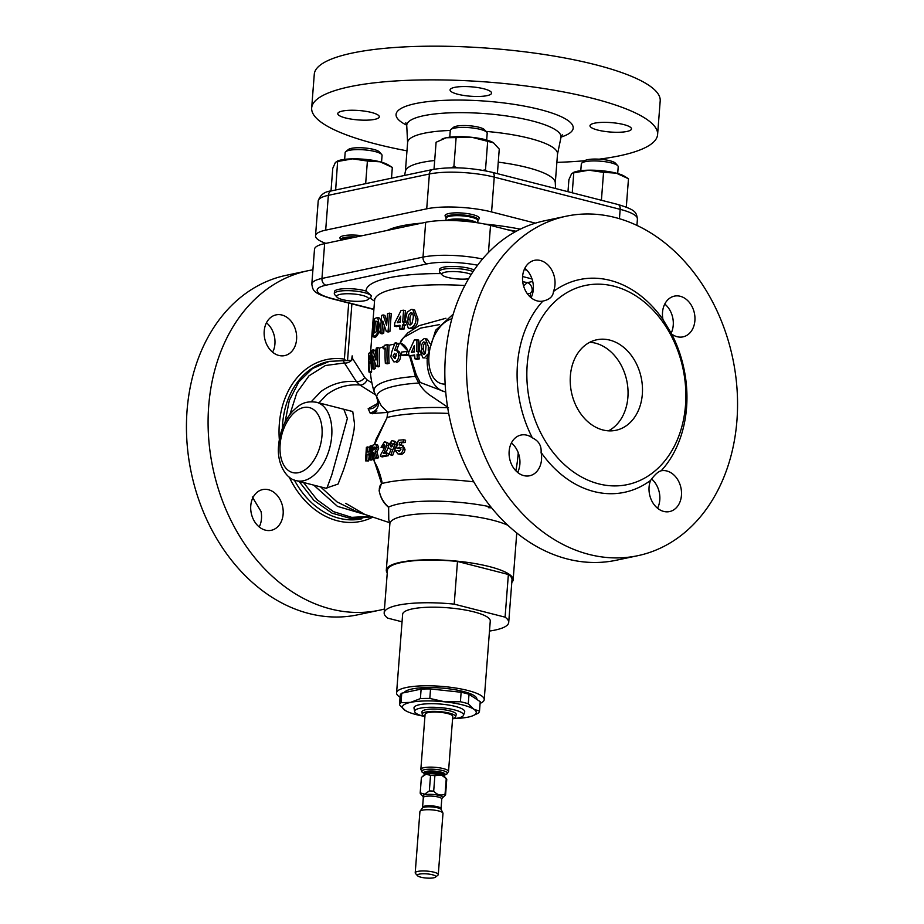 <?xml version="1.0" encoding="UTF-8"?>
<svg xmlns="http://www.w3.org/2000/svg" width="924" height="924" viewBox="0 0 924 924"><rect width="100%" height="100%" fill="white"/><g stroke="black" fill="none" stroke-linecap="round" stroke-linejoin="round"><path stroke-width="1.39" d="M370.374 372.395A95.992 95.992 0 0 0 374.232 392.088L381.335 405.913L387.837 412.358L387.087 417.475A89.917 20.386 4.4 0 1 390.598 416.655A89.917 20.386 4.4 0 1 448.718 413.432M448.533 407.738L431.011 395.934C426.149 392.816 422.049 388.519 418.734 383.033A9.252 1.016 152.5 0 1 420.177 382.444L443.104 391.129M642.33 394.236A46.258 35.632 78.1 0 0 596.8 339.778A46.258 35.632 78.1 0 0 570.374 375.825A46.258 35.632 78.1 0 0 615.904 430.295A46.258 35.632 78.1 0 0 642.33 394.236M608.477 430.838A46.258 35.632 78.1 0 0 627.893 397.285A46.258 35.632 78.1 0 0 589.789 342.273M553.464 291.487C553.106 296.419 549.572 299.63 542.85 301.108A20.813 16.031 -101.9 0 1 522.591 276.553A20.813 16.031 -101.9 0 1 534.488 260.325A20.813 16.031 -101.9 0 1 554.977 284.835A20.813 16.031 -101.9 0 1 553.464 291.487A108.709 83.726 78.1 0 1 662.958 319.508A20.813 16.031 -101.9 0 1 662.52 312.358A20.813 16.031 -101.9 0 1 674.404 296.13A20.813 16.031 -101.9 0 1 694.894 320.64A20.813 16.031 -101.9 0 1 683.009 336.867A20.813 16.031 -101.9 0 1 671.713 334.084L662.958 319.508M543.173 301.039L542.85 301.108A108.709 83.726 78.1 0 0 517.475 364.31A108.709 83.726 78.1 0 0 532.328 437.814C538.692 440.863 541.614 445.714 541.083 452.39A108.709 83.726 78.1 0 0 650.577 480.411C654.723 474.682 658.269 471.471 661.191 470.79A108.709 83.726 78.1 0 0 686.567 407.588A108.709 83.726 78.1 0 0 671.713 334.084M524.844 268.237A20.813 16.031 -101.9 0 1 533.321 289.408A20.813 16.031 -101.9 0 1 531.069 297.724M511.399 442.942A20.813 16.031 -101.9 0 1 519.877 464.114A20.813 16.031 -101.9 0 1 517.625 472.43M541.083 452.39A20.813 16.031 -101.9 0 1 541.533 459.54A20.813 16.031 -101.9 0 1 529.637 475.768A20.813 16.031 -101.9 0 1 509.147 451.258A20.813 16.031 -101.9 0 1 521.044 435.031A20.813 16.031 -101.9 0 1 532.328 437.814M651.616 478.99A20.813 16.031 -101.9 0 1 659.794 499.919A20.813 16.031 -101.9 0 1 657.541 508.223M661.053 470.813L661.191 470.79A20.813 16.031 -101.9 0 1 681.45 495.345A20.813 16.031 -101.9 0 1 669.565 511.573A20.813 16.031 -101.9 0 1 649.075 487.063A20.813 16.031 -101.9 0 1 650.577 480.411M664.772 304.042A20.813 16.031 -101.9 0 1 673.238 325.213A20.813 16.031 -101.9 0 1 671.136 333.218M272.384 352.021L273.423 350.6A20.813 16.031 78.1 0 0 274.925 343.947A20.813 16.031 78.1 0 0 266.459 322.788M264.206 331.092A20.813 16.031 78.1 0 0 284.696 355.601A20.813 16.031 78.1 0 0 296.581 339.385A20.813 16.031 78.1 0 0 276.091 314.876A20.813 16.031 78.1 0 0 264.206 331.092M250.762 505.798A20.813 16.031 78.1 0 0 271.252 530.307A20.813 16.031 78.1 0 0 283.137 514.091A20.813 16.031 78.1 0 0 262.647 489.581A20.813 16.031 78.1 0 0 250.762 505.798M259.228 526.969A20.813 16.031 78.1 0 0 261.48 518.653A20.813 16.031 78.1 0 0 261.042 511.503L252.287 496.927M487.006 95.657A20.813 4.724 -175.6 0 0 491.58 93.116A20.813 4.724 -175.6 0 0 477.87 87.584A20.813 4.724 -175.6 0 0 454.631 87.376A20.813 4.724 -175.6 0 0 450.069 89.917A20.813 4.724 -175.6 0 0 463.767 95.449A20.813 4.724 -175.6 0 0 487.006 95.657M626.934 131.462A20.813 4.724 -175.6 0 0 631.496 128.91A20.813 4.724 -175.6 0 0 617.798 123.377A20.813 4.724 -175.6 0 0 594.548 123.181A20.813 4.724 -175.6 0 0 589.986 125.722A20.813 4.724 -175.6 0 0 603.684 131.254A20.813 4.724 -175.6 0 0 626.934 131.462M374.728 119.358A20.813 4.724 -175.6 0 0 379.29 116.817A20.813 4.724 -175.6 0 0 365.592 111.284A20.813 4.724 -175.6 0 0 342.354 111.076A20.813 4.724 -175.6 0 0 337.78 113.617A20.813 4.724 -175.6 0 0 351.478 119.15A20.813 4.724 -175.6 0 0 374.728 119.358M420.847 769.369A13.883 3.142 -175.6 0 1 423.897 767.671A13.883 3.142 -175.6 0 1 439.397 767.809A13.883 3.142 -175.6 0 1 448.521 771.505L452.76 716.423A13.883 3.142 -175.6 0 0 443.636 712.739A13.883 3.142 -175.6 0 0 428.135 712.6A13.883 3.142 -175.6 0 0 425.086 714.298L420.847 769.369L422.268 772.245L425.063 774L424.22 773.423L424.104 774.993M420.224 792.873A12.717 2.888 -175.6 0 0 420.189 793A12.717 2.888 -175.6 0 0 420.489 793.693L423.007 796.465A9.933 2.252 4.4 0 1 424.948 794.709A9.933 2.252 4.4 0 1 437.098 794.998A9.933 2.252 4.4 0 1 442.261 797.955L445.541 795.079A12.717 2.888 -175.6 0 0 445.564 794.952A12.717 2.888 -175.6 0 0 445.068 794.062L446.257 778.562L441.441 775.074L434.881 775.652L433.691 791.152A12.717 2.888 -175.6 0 0 429.348 790.944L430.538 775.444L426.149 774.162L421.413 777.373L420.224 792.873L424.613 794.155L429.348 790.944M438.276 874.601L442.989 813.351A11.562 2.622 -175.6 0 0 442.908 812.993A11.562 2.622 -175.6 0 0 434.638 810.175A11.562 2.622 -175.6 0 0 422.464 810.163A11.562 2.622 -175.6 0 0 420.062 811.237A11.562 2.622 -175.6 0 0 419.923 811.584L415.211 872.822A11.562 2.622 4.4 0 1 417.752 871.413A11.562 2.622 4.4 0 1 430.665 871.528A11.562 2.622 4.4 0 1 438.276 874.601A11.562 2.622 4.4 0 1 437.907 875.178L435.504 877.13A9.252 2.102 -175.6 0 0 430.7 874.381A9.252 2.102 -175.6 0 0 419.369 874.116A9.252 2.102 -175.6 0 0 417.567 875.756A9.252 2.102 -175.6 0 0 424.474 877.858A9.252 2.102 -175.6 0 0 433.76 877.8A9.252 2.102 -175.6 0 0 435.504 877.13M417.567 875.756L415.477 873.457A11.562 2.622 4.4 0 1 415.211 872.822M424.924 716.423A16.771 3.8 4.4 0 1 422.21 714.229A16.771 3.8 4.4 0 1 425.883 712.023A16.771 3.8 4.4 0 1 444.929 712.242A16.771 3.8 4.4 0 1 455.624 716.805A16.771 3.8 4.4 0 1 452.598 718.549M455.624 716.805L456.202 714.587A17.175 3.892 -175.6 0 0 445.252 709.921A17.175 3.892 -175.6 0 0 425.745 709.701A17.175 3.892 -175.6 0 0 421.979 711.954L422.21 714.229M424.913 716.62A24.509 5.556 4.4 0 1 414.68 711.584A24.509 5.556 4.4 0 1 420.039 708.234A24.509 5.556 4.4 0 1 448.117 708.592A24.509 5.556 4.4 0 1 463.467 715.338A24.509 5.556 4.4 0 1 458.165 717.994A24.509 5.556 4.4 0 1 452.587 718.745M414.68 711.584L414.01 708.154A25.445 5.763 4.4 0 1 419.577 704.689A25.445 5.763 4.4 0 1 448.729 705.058A25.445 5.763 4.4 0 1 464.645 712.058L463.467 715.338M404.192 692.677A36.544 8.281 4.4 0 1 411.977 688.992A36.544 8.281 4.4 0 1 452.783 689.362A36.544 8.281 4.4 0 1 476.83 699.075L476.807 699.422M480.099 703.395A43.948 9.956 -175.6 0 0 484.211 699.641L490.263 621.032A43.948 9.956 -175.6 0 0 461.342 609.355A43.948 9.956 -175.6 0 0 412.266 608.916A43.948 9.956 -175.6 0 0 402.633 614.287L396.581 692.896A43.948 9.956 -175.6 0 0 400.08 697.239M484.211 699.641A43.948 9.956 -175.6 0 0 455.289 687.964A43.948 9.956 -175.6 0 0 406.214 687.525A43.948 9.956 -175.6 0 0 396.581 692.896M384.176 612.866A62.451 14.16 -175.6 0 1 397.874 605.232A62.451 14.16 -175.6 0 1 454.204 604.134L457.484 561.457A62.451 14.16 -175.6 0 0 401.155 562.554A62.451 14.16 -175.6 0 0 387.468 570.189L384.176 612.866A62.451 14.16 -175.6 0 0 387.803 618.156L402.056 621.806M473.076 271.587A18.503 4.193 -175.6 0 0 443.497 269.184A18.503 4.193 -175.6 0 0 439.443 271.448A18.503 4.193 -175.6 0 0 439.87 272.464L442.157 274.994A15.951 3.615 -175.6 0 0 452.991 278.459A15.951 3.615 -175.6 0 0 468.572 278.782M474.162 269.981A18.503 4.193 -175.6 0 0 443.659 267.163A18.503 4.193 -175.6 0 0 439.593 269.427L439.443 271.448M471.228 274.428A15.951 3.615 -175.6 0 0 445.287 272.164A15.951 3.615 -175.6 0 0 442.157 274.994M367.971 299.561L370.628 297.413A18.503 4.193 -175.6 0 0 371.205 296.477L371.275 295.576L366.043 291.048A18.503 4.193 -175.6 0 0 364.46 290.61A18.503 4.193 -175.6 0 0 345.079 288.669A18.503 4.193 -175.6 0 0 334.465 291.626L334.303 293.647A18.503 4.193 -175.6 0 0 334.742 294.652L337.029 297.182A15.951 3.615 -175.6 0 0 342.608 299.642A15.951 3.615 -175.6 0 0 367.971 299.561A15.951 3.615 -175.6 0 0 362.52 295.437A15.951 3.615 -175.6 0 0 344.167 293.844A15.951 3.615 -175.6 0 0 337.029 297.182M371.205 296.477A18.503 4.193 -175.6 0 0 364.299 292.619A18.503 4.193 -175.6 0 0 344.918 290.679A18.503 4.193 -175.6 0 0 334.303 293.647M599.087 159.182A173.469 39.316 -175.6 0 0 619.565 155.786A173.469 39.316 -175.6 0 0 657.599 134.581L660.198 100.889A173.469 39.316 -175.6 0 0 546.038 54.782A173.469 39.316 -175.6 0 0 352.31 53.049A173.469 39.316 -175.6 0 0 314.276 74.266L311.677 107.958A173.469 39.316 -175.6 0 0 406.976 150.831M657.599 134.581A173.469 39.316 -175.6 0 0 543.439 88.473A173.469 39.316 -175.6 0 0 349.722 86.74A173.469 39.316 -175.6 0 0 311.677 107.958M556.872 162.37A173.469 39.316 -175.6 0 0 584.684 160.73M450.288 130.446A75.167 17.036 -175.6 0 0 424.104 133.264A75.167 17.036 -175.6 0 0 407.623 142.458L405.393 171.402M434.684 160.533A75.167 17.036 -175.6 0 0 421.852 162.462A75.167 17.036 -175.6 0 0 405.44 171.159L404.55 175.445M445.195 216.158A17.163 3.892 4.4 0 1 448.845 213.525A17.163 3.892 4.4 0 1 469.08 213.871A17.163 3.892 4.4 0 1 479.117 218.769L478.043 220.293A16.205 3.673 -175.6 0 0 468.572 215.673A16.205 3.673 -175.6 0 0 449.468 215.338A16.205 3.673 -175.6 0 0 446.026 217.821L445.195 216.158M486.671 140.021L487.191 133.241A18.503 4.193 -175.6 0 0 486.763 132.224L484.465 129.695A15.951 3.615 -175.6 0 0 472.557 126.08A15.951 3.615 -175.6 0 0 456.525 126.172A15.951 3.615 -175.6 0 0 453.522 127.316L450.877 129.464A18.503 4.193 -175.6 0 0 450.288 130.4L449.769 137.179M486.763 132.224A18.503 4.193 -175.6 0 0 472.938 128.032A18.503 4.193 -175.6 0 0 454.354 128.136A18.503 4.193 -175.6 0 0 450.877 129.464M381.531 162.208L382.062 155.428A18.503 4.193 -175.6 0 0 381.624 154.423L379.337 151.894A15.951 3.615 -175.6 0 0 373.758 149.434A15.951 3.615 -175.6 0 0 348.394 149.503L345.738 151.663A18.503 4.193 -175.6 0 0 345.16 152.599L344.64 159.367M381.624 154.423A18.503 4.193 -175.6 0 0 375.156 151.571A18.503 4.193 -175.6 0 0 345.738 151.663M617.694 173.539L618.214 166.759A18.503 4.193 -175.6 0 0 617.775 165.754L615.488 163.225A15.951 3.615 -175.6 0 0 609.909 160.764A15.951 3.615 -175.6 0 0 584.546 160.845L581.889 162.994A18.503 4.193 -175.6 0 0 581.312 163.929L580.792 170.697M617.775 165.754A18.503 4.193 -175.6 0 0 611.307 162.901A18.503 4.193 -175.6 0 0 581.889 162.994M527.2 364.784A101.767 78.378 78.1 0 0 598.752 483.864A101.767 78.378 78.1 0 0 685.504 405.289A101.767 78.378 78.1 0 0 613.952 286.209A101.767 78.378 78.1 0 0 527.2 364.784M341.822 438.727L347.355 418.468L343.809 409.251L316.482 402.263A40.471 24.128 104.4 0 1 331.716 436.14A40.471 24.128 104.4 0 1 296.419 480.688L326.784 488.461L331.785 474.959L341.822 438.727M387.248 572.915A63.606 14.414 4.4 0 1 386.313 570.096A63.606 14.414 4.4 0 1 400.254 562.323A63.606 14.414 4.4 0 1 471.286 562.959A63.606 14.414 4.4 0 1 513.143 579.856A63.606 14.414 4.4 0 1 511.781 582.501M374.232 392.088A89.663 20.328 4.4 0 1 393.682 379.29A89.663 20.328 4.4 0 1 415.419 376.438L409.575 355.994M373.723 459.17L381.577 483.587A89.663 20.328 4.4 0 1 385.735 482.617A89.663 20.328 4.4 0 1 473.816 481.854M388.773 519.369L388.634 507.357C383.61 503.257 380.434 497.666 379.129 490.586L381.485 483.437A9.252 6.687 -143.9 0 1 381.577 483.587C375.618 489.512 382.582 502.333 388.6 507.08A71.206 16.135 4.4 0 1 398.729 503.938A71.206 16.135 4.4 0 1 489.293 506.618L490.159 505.982M384.28 325.664L383.691 333.31A95.992 21.76 -175.6 0 0 382.086 333.864L380.261 333.402L381.635 315.431A98.302 22.28 4.4 0 1 383.09 314.922L386.636 325.444L387.549 313.617A98.302 22.28 4.4 0 1 389.478 313.144L388.092 331.115A98.302 22.28 -175.6 0 0 386.348 331.543L382.779 321.055L381.866 332.836A98.302 22.28 -175.6 0 0 380.261 333.402M383.09 314.922L384.915 315.396L386.937 321.61M389.478 313.144L391.268 313.606L389.893 331.577A95.992 21.76 -175.6 0 0 388.149 332.005L386.348 331.543M380.492 330.261L376.472 336.44A95.992 21.76 -175.6 0 0 375.109 337.329L373.157 336.833L374.543 318.872A98.302 22.28 4.4 0 1 375.929 318.006L377.673 317.579L379.406 325.248L380.85 325.618M377.673 317.579L379.556 318.064L381.185 321.367M373.088 349.746L373.123 349.907A94.306 47.655 40.1 0 0 375.941 360.083A94.953 73.123 -101.9 0 1 376.253 348.302L376.264 348.117A98.302 22.28 4.4 0 1 377.697 347.505L377.673 347.701A95.784 73.77 78.1 0 0 377.685 365.835A96.581 21.887 -175.6 0 0 376.391 366.378A93.255 47.124 -139.9 0 1 372.892 355.902A92.412 71.171 78.1 0 0 373.25 368.018A96.581 21.887 -175.6 0 0 372.187 368.711A91.141 70.189 -101.9 0 1 372.106 350.566L372.118 350.369A98.302 22.28 4.4 0 1 373.088 349.746L375.04 350.404A91.892 46.443 40.1 0 0 375.941 354.446M377.697 347.505L379.521 348.175A93.405 71.933 78.1 0 0 379.568 366.308A94.225 21.356 -175.6 0 0 378.297 366.863L376.391 366.378M387.329 344.583L389.119 345.229A95.923 73.874 78.1 0 0 389.119 363.363A94.225 21.356 -175.6 0 0 387.191 363.837L385.354 363.363A98.06 75.514 -101.9 0 1 385.204 348.059A98.256 22.268 -175.6 0 0 383.102 348.625A98.013 75.514 -49.5 0 1 384.292 345.53L384.384 345.322A98.302 22.28 4.4 0 1 387.329 344.583L387.318 344.767A98.233 75.653 78.1 0 0 387.283 362.889A96.581 21.887 -175.6 0 0 385.354 363.363M312.913 269.82A173.469 133.599 78.1 0 0 307.808 270.767A173.469 133.599 78.1 0 0 208.708 405.971A173.469 133.599 78.1 0 0 379.464 610.221A173.469 133.599 78.1 0 0 384.476 609.031M379.464 610.221L357.807 614.795A173.469 133.599 -101.9 0 1 187.064 410.545A173.469 133.599 -101.9 0 1 286.151 275.329L307.808 270.767M566.193 216.216L544.536 220.79A173.469 133.599 78.1 0 0 445.449 355.994A173.469 133.599 78.1 0 0 616.192 560.256L637.849 555.682A173.469 133.599 -101.9 0 1 467.105 351.432A173.469 133.599 -101.9 0 1 566.193 216.216A173.469 133.599 -101.9 0 1 736.936 420.478A173.469 133.599 -101.9 0 1 637.849 555.682M489.489 631.057A62.451 14.16 -175.6 0 0 508.708 622.453L512 579.775A62.451 14.16 -175.6 0 0 508.373 574.485L457.484 561.457M523.585 285.955L527.281 282.628A6.942 5.348 -101.9 0 1 532.155 290.748L530.526 293.301L530.237 297.008M477.593 265.211A40.471 9.171 -175.6 0 0 427.073 263.883L326.022 285.204A5.787 4.458 -101.9 0 1 321.956 278.447A46.258 10.487 4.4 0 0 311.815 284.095L314.495 249.284A46.258 10.487 4.4 0 1 324.636 243.624L425.675 222.303A46.258 10.487 4.4 0 1 490.529 225.41L515.315 231.751M351.605 360.291L352.159 355.856L352.749 358.882A6.942 4.874 -32.7 0 1 351.605 360.291L329.36 361.365L312.508 368.526L298.81 381.924L289.327 400.404L285.019 422.337M379.406 325.248C378.54 331.612 376.934 335.181 374.567 335.955A98.302 22.28 -175.6 0 0 373.157 336.833M374.497 332.917A98.302 22.28 4.4 0 1 375.098 332.571C376.565 332.051 377.523 329.787 377.985 325.791L377.616 321.598L375.825 321.148A98.302 22.28 -175.6 0 0 375.375 321.402L374.497 332.917M377.616 321.598L375.825 321.148L377.616 321.61M375.375 321.402L377.292 321.887L376.576 331.231M395.264 342.573L396.13 343.07A98.198 14.345 20.6 0 0 397.228 343.693A97.713 77.119 121.7 0 0 394.687 350.254C397.101 350.242 398.44 351.975 398.706 355.463C398.614 358.974 397.366 361.099 394.964 361.862L393.809 361.827L390.84 356.745L391.695 352.171A98.025 77.362 -58.3 0 1 394.975 343.254L395.264 342.573L397.944 343.532A95.877 13.999 20.6 0 0 399.041 344.155A95.391 75.283 121.7 0 0 396.569 350.496M408.189 352.021C406.629 346.997 403.984 344.051 400.242 343.185L403.176 338.08L407.796 332.906L419.103 325.675L445.946 318.249M411.723 328.736L408.293 328.159L405.417 319.519L407.172 312.208L411.226 309.378L412.762 309.482L416.008 318.387L417.925 318.872C417.948 324.093 415.892 327.385 411.723 328.736L408.293 328.159M412.762 309.482L414.633 309.967L417.925 318.872M399.93 326.022A95.992 21.76 -175.6 0 0 396.304 326.622L394.502 326.16L394.756 322.903L401.016 310.556A98.302 22.28 4.4 0 1 403.592 310.21L405.417 310.672L404.55 321.945M405.601 324.832L405.567 325.26A95.992 21.76 -175.6 0 0 404.285 325.421L404.007 329.106A95.992 21.76 -175.6 0 0 401.513 329.429L399.699 328.967L399.988 325.283A98.302 22.28 -175.6 0 0 394.502 326.16M381.866 332.836L383.691 333.31M388.092 331.115L389.893 331.577M403.592 310.21L402.691 321.956A98.302 22.28 4.4 0 1 403.961 321.795L405.324 322.141M403.961 321.795L403.73 324.786L405.567 325.26M403.73 324.786A98.302 22.28 -175.6 0 0 402.46 324.948L404.285 325.421M402.46 324.948L402.171 328.632L404.007 329.106M402.171 328.632A98.302 22.28 -175.6 0 0 399.699 328.967M400.681 316.17L397.285 322.73A98.302 22.28 4.4 0 1 400.219 322.291L400.681 316.17M400.335 320.778L399.503 322.395M427.662 354.262L424.289 357.923L422.915 357.877L419.184 349.006L420.362 341.545L424.093 338.634L425.456 338.704L428.794 347.632M424.289 357.923L422.915 357.877M425.456 338.704L427.292 339.166L429.891 343.462M427.35 358.004L426.149 358.397M428.297 347.505L428.239 350.369M421.598 348.695C421.356 351.801 422.164 353.753 424.012 354.562L425.387 353.072L425.895 347.851C426.253 344.733 425.571 342.735 423.862 341.845C421.922 343.266 421.171 345.541 421.598 348.695L423.423 349.156L424.509 354.377M425.675 342.307C423.746 343.728 422.996 346.015 423.423 349.156M439.547 324.59L420.628 328.089L404.273 337.098C401.755 339.247 400.427 341.245 400.277 343.093L408.847 351.94M410.487 356.225L416.147 374.463L420.177 382.444M414.691 355.74L408.847 355.809L408.651 352.425L414.356 339.94L418.734 340.044L418.688 352.021M420.05 354.689L418.872 355.116L419.207 358.962L416.816 359.321L414.957 358.847L414.633 355.001L408.847 355.809M416.909 339.582L416.851 351.547L419.381 351.709M418.052 351.374L418.226 354.469L420.074 354.943M418.226 354.469L417.024 354.643L418.872 355.116M417.024 354.643L417.348 358.489L419.207 358.962M417.348 358.489L414.957 358.847M414.449 351.905L414.31 345.634L411.457 352.333L414.449 351.905M414.379 350.15L413.606 352.021M394.964 361.862L393.809 361.827M397.228 343.693L399.041 344.155M396.5 350.716C398.925 350.704 400.265 352.437 400.531 355.936C400.462 359.436 399.214 361.573 396.812 362.335M394.687 350.254L397.597 350.762M398.706 355.463L400.531 355.936M393.023 356.179L394.71 358.524L396.292 355.624L394.56 353.326L393.023 356.179L394.837 356.641L395.287 358.281M396.373 353.788L394.837 356.641M385.158 349.018A95.946 21.749 -175.6 0 0 384.904 349.087L383.102 348.625M374.832 362.323A89.951 69.277 78.1 0 0 375.202 368.514A94.225 21.356 -175.6 0 0 374.162 369.219L372.187 368.711M368.78 353.857A98.302 22.28 4.4 0 1 370.062 352.229C370.651 352.044 370.917 353.372 370.859 356.225L369.854 361.931L371.829 362.439L371.136 363.64A83.275 64.137 78.1 0 0 371.633 371.748A94.225 21.356 -175.6 0 0 371.148 372.591L368.976 372.037A84.003 64.692 -101.9 0 1 368.78 353.857L368.792 353.661A98.302 22.28 4.4 0 1 369.438 352.749L372.268 352.725M406.595 351.524L408.454 351.998L408.466 352.76A92.908 71.552 78.1 0 0 408.524 355.07A95.091 21.552 -175.6 0 0 403.407 355.624L401.559 355.151A96.685 74.463 -101.9 0 1 401.501 352.09A97.794 22.164 4.4 0 1 406.595 351.524A95.288 73.389 78.1 0 0 406.652 354.597A97.424 22.084 -175.6 0 0 401.559 355.151M373.25 368.018L375.202 368.514M377.685 365.835L379.568 366.308M369.854 361.931L369.057 363.097A85.932 66.181 78.1 0 0 369.519 371.205L371.633 371.748M369.519 371.205A96.581 21.887 -175.6 0 0 368.976 372.037M369.057 363.097L371.136 363.64M370.859 356.225L371.806 356.468M369.277 359.528L370.004 356.964L369.369 355.832A98.256 22.268 -175.6 0 0 369.161 356.087A85.932 66.181 78.1 0 0 369.046 359.806A98.06 22.222 4.4 0 1 369.277 359.528M369.161 356.087L370.004 356.294M365.546 460.868L366.389 447.343L367.625 446.927L367.128 452.09L369.508 451.293L370.004 446.142L371.24 445.726L370.397 459.251L369.161 459.667L369.346 453.719L366.978 454.516L366.782 460.452L365.546 460.868L368.618 460.926L366.782 460.452M367.625 446.927L369.45 447.401L368.953 452.552M371.24 445.726L372.707 446.107M372.245 458.789L372.233 459.725L370.998 460.129L369.161 459.667M370.397 459.251L372.233 459.725M369.3 454.816L368.618 460.926M366.978 454.516L368.792 454.978M387.283 362.889L389.119 363.363M416.008 318.387C416.043 323.608 413.987 326.888 409.852 328.263M408.073 319.265C407.472 322.303 408.142 324.22 410.094 325.029L411.908 323.654L413.074 318.607C413.698 315.523 413.028 313.513 411.053 312.589C408.87 313.917 407.877 316.135 408.073 319.265L409.933 319.739L410.487 324.786M412.913 313.074C410.73 314.391 409.736 316.609 409.933 319.739M381.485 483.437L382.039 482.201C380.053 473.538 377.477 466.643 374.289 461.55L373.654 459.159M374.347 444.698L376.022 439.339L386.983 417.867L387.745 412.416L373.308 413.409M374.116 413.109L376.923 410.891L372.476 413.756M372.58 413.721L370.212 413.132L368.156 408.731L377.419 403.569M375.109 394.594L359.852 384.996C347.447 384.072 336.313 387.375 326.438 394.929L318.965 402.899M338.507 407.9L352.749 411.55L354.516 423.804L354.088 429.487C351.732 442.388 348.209 455.855 343.532 469.912L338.068 484.072L325.837 488.219M320.547 486.856L336.971 501.882L355.648 511.122L361.584 513.039M365.084 514.529L337.479 506.375L313.733 485.123M311.296 401.674L320.963 391.487C331.82 383.749 343.636 380.445 356.375 381.566L344.433 362.982L325.398 365.523L308.997 375.825L296.881 392.642L289.928 414.449M359.852 384.996L356.375 381.566A6.942 4.874 -32.8 0 0 364.691 377.454L367.047 379.845A6.942 5.475 -58 0 1 359.852 384.996M488.276 507.657L489.293 506.618A6.942 4.493 -126.5 0 1 490.529 507.149L488.276 507.657L491.66 507.853M368.145 408.824A9.252 9.032 -140.2 0 0 376.218 405.705L376.045 405.902M397.944 343.532A95.992 21.76 4.4 0 1 400.242 343.185A9.252 6.63 112.1 0 0 400.277 343.093M369.889 412.762A9.252 8.836 147.1 0 0 377.339 399.214A86.475 19.6 4.4 0 1 395.703 385.92A86.475 19.6 4.4 0 1 418.734 383.033L415.419 376.438A9.252 0.82 158.1 0 0 416.712 375.814M387.745 412.416A9.252 6.537 -151.3 0 0 387.837 412.358A86.51 19.612 -175.6 0 1 393.739 410.891A86.51 19.612 -175.6 0 1 447.713 407.715M387.017 417.533A9.252 7.785 166.9 0 0 387.087 417.475L374.428 444.675M381.046 447.32A98.302 22.28 4.4 0 1 382.605 446.997L384.061 444.34L385.089 445.899L383.183 450.358A98.21 70.363 144.6 0 0 380.457 455.186A98.29 75.699 78.1 0 0 380.445 456.433A97.898 22.188 4.4 0 1 386.463 455.278A97.979 75.456 -101.9 0 1 386.498 452.991A98.083 22.234 -175.6 0 0 383.368 453.557A98.06 71.518 -38 0 1 384.372 451.744L386.798 445.437C386.856 442.989 386.07 441.822 384.419 441.926L381.046 447.32L382.848 447.782A95.992 21.76 4.4 0 1 384.407 447.459L384.927 445.634M388.6 445.899C388.658 443.451 387.872 442.284 386.232 442.388M396.35 445.98L396.535 444.952C396.569 442.411 395.622 441.152 393.705 441.175M401.097 444.848A93.001 74.405 -83.5 0 1 401.64 442.804A95.946 21.749 4.4 0 1 405.347 442.481A91.453 70.432 -101.9 0 1 405.59 440.263L403.707 439.778A98.175 22.257 -175.6 0 0 398.406 440.263A95.957 76.808 96.9 0 0 396.442 447.863L398.29 448.336A95.969 4.678 12.3 0 1 399.965 448.625L401.363 447.632M396.442 447.863A98.279 4.782 12.3 0 1 398.105 448.152L399.503 447.158L400.993 449.156L399.249 451.524L397.713 450.45A98.152 22.245 -175.6 0 0 395.437 450.704L397.932 453.915L400.97 454.469C403.349 453.996 404.7 452.286 405.012 449.376L402.876 445.31L399.099 444.906A95.38 76.311 -83.5 0 1 399.78 442.33L401.64 442.804M395.495 448.267L396.535 444.952L394.698 444.479C394.733 441.949 393.797 440.69 391.892 440.713L388.392 445.333C388.299 447.886 389.212 449.168 391.118 449.168A97.263 76.761 121.7 0 0 389.212 454.1A98.279 14.16 20.6 0 0 390.817 454.966L392.642 455.428A94.514 74.601 -58.3 0 1 395.495 448.267L393.659 447.793L394.698 444.479M385.654 453.141A95.75 69.831 -38 0 1 386.174 452.206L388.392 447.112M380.445 456.433L382.247 456.895A95.576 21.668 4.4 0 1 388.276 455.74A95.657 73.666 -101.9 0 1 388.311 453.453L386.498 452.991M371.979 458.731A97.898 22.188 4.4 0 1 373.238 458.316A97.286 74.925 -101.9 0 1 373.4 452.379A98.256 22.268 4.4 0 1 373.839 452.24A97.424 56.999 46.7 0 0 375.294 457.715A97.898 22.188 4.4 0 1 376.819 457.299A97.725 57.172 -133.3 0 1 375.248 451.547L376.911 447.655L375.872 444.525L374.266 444.721A98.175 22.257 -175.6 0 0 372.811 445.195A96.893 74.625 78.1 0 0 371.979 458.731L373.816 459.193A95.576 21.668 4.4 0 1 375.063 458.789A94.953 73.123 -101.9 0 1 375.075 456.976M375.294 457.715L377.108 458.177A95.576 21.668 4.4 0 1 378.632 457.761A95.403 55.81 -133.3 0 1 377.05 452.021L378.713 448.117L377.685 444.998L375.872 444.525M303.499 482.501L317.013 499.699L333.518 511.653L351.721 517.359L370.143 516.389M299.053 481.358L313.871 500.323L332.039 513.155L351.836 518.826L371.402 516.828M351.49 360.406A6.942 4.874 -32.7 0 1 344.433 362.982L343.185 360.499M352.159 355.856L352.079 356.86M352.749 358.882L364.691 377.454M406.652 354.597L408.524 355.07M398.105 448.152L399.965 448.625M399.78 442.33A98.267 22.268 4.4 0 1 403.453 442.007L405.347 442.481M403.453 442.007A93.867 72.291 -101.9 0 1 403.707 439.778M397.932 453.915L399.11 453.996C401.466 453.511 402.806 451.801 403.13 448.891L405.012 449.376M403.13 448.891C403.13 446.165 402.032 444.779 399.826 444.71M399.11 453.996L400.97 454.469M397.713 450.45L399.572 450.924M391.337 446.893L390.159 445.195L391.661 443.104L392.781 444.837L390.956 446.881M392.042 446.535L393.474 443.566M390.159 445.195L391.972 445.657M390.817 454.966A96.87 76.449 -58.3 0 1 393.659 447.793M392.065 449.595L391.118 449.168M394.64 441.222L391.892 440.713M382.605 446.997L384.407 447.459M386.798 445.437L388.369 445.842M387.052 442.4L384.419 441.926M386.463 455.278L388.276 455.74M373.793 447.193A98.267 22.268 4.4 0 1 374.232 447.054L375.537 448.001L374.058 449.792A98.302 22.28 -175.6 0 0 373.562 449.942A97.286 74.925 -101.9 0 1 373.793 447.193L375.548 447.632M375.491 447.378L374.232 447.054L375.537 448.001M373.238 458.316L375.063 458.789M376.911 447.655L378.713 448.117M375.248 451.547L377.05 452.021M376.819 457.299L378.632 457.761M279.325 439.628A82.686 63.675 -101.9 0 1 279.325 424.035A82.686 63.675 -101.9 0 1 344.386 359.101L345.749 360.637M601.409 200.254L603.557 172.361L616.204 173.135A27.755 6.295 4.4 0 1 624.405 176.218L628.482 178.736L616.204 173.135A27.755 6.295 -175.6 0 0 588.842 170.189A27.755 6.295 -175.6 0 0 573.746 172.314L571.529 173.839L568.907 179.672L567.983 191.707M603.557 172.361L588.842 170.189L573.769 172.823L572.233 192.793M626.299 207.115L628.482 178.736M391.499 178.193L392.33 167.406L388.242 164.888A27.755 6.295 -175.6 0 0 380.053 161.804L367.406 161.03L352.691 158.847A27.755 6.295 -175.6 0 0 337.595 160.984L335.366 162.508L332.756 168.341L331.011 190.968M392.33 167.406L380.053 161.804A27.755 6.295 -175.6 0 0 352.691 158.847L337.618 161.492L335.655 189.986M365.661 183.645L367.406 161.03M355.971 237.018A16.205 3.673 -175.6 0 0 340.887 240.021L340.055 238.357A17.163 3.892 4.4 0 1 361.942 235.747M497.378 173.631L499.26 149.087L493.393 142.7A27.755 6.295 -175.6 0 0 493.381 142.689A27.755 6.295 -175.6 0 0 472.072 137.341L446.269 137.745A27.755 6.295 4.4 0 1 472.072 137.341L493.659 142.862M434.014 169.242L436.093 142.261L446.269 137.745A27.755 6.295 -175.6 0 0 442.735 138.796L441.926 139.131M457.542 167.833L453.903 166.47L456.086 138.046M451.744 167.775L453.903 166.47M486.209 170.952L485.493 169.889L482.767 170.305M485.493 169.889L487.676 141.453M473.146 222.153A18.503 4.193 -175.6 0 0 450.011 220.478M535.423 223.158L491.568 211.931A46.258 10.487 -175.6 0 0 426.715 208.824L429.394 174.001L328.355 195.334A46.258 10.487 -175.6 0 0 318.202 200.993C320.108 194.929 324.59 191.534 331.658 190.829A5.787 4.458 78.1 0 0 328.355 195.334L325.675 230.145A46.258 10.487 -175.6 0 0 315.523 235.805A46.258 10.487 -175.6 0 0 325.837 243.37M325.675 230.145L426.715 208.824M555.567 188.531L555.278 182.686A75.167 17.036 -175.6 0 0 498.255 162.139M555.289 182.94L557.519 153.985A75.167 17.036 -175.6 0 0 486.012 131.404M508.708 622.453A62.451 14.16 -175.6 0 0 505.082 617.163L508.373 574.485M454.204 604.134L505.082 617.163M461.134 692.261L460.406 701.743L444.975 701.847A37.006 8.385 4.4 0 1 473.758 709.205L479.498 711.157L480.226 701.674L469.011 694.282A40.125 9.101 -175.6 0 0 461.134 692.261L430.538 688.957A40.125 9.101 -175.6 0 0 421.125 689.108L401.755 693.196A40.125 9.101 -175.6 0 0 400.219 695.356L399.491 704.839L405.313 710.51M469.011 694.282L468.272 703.765L473.758 709.205A37.006 8.385 4.4 0 1 472.869 715.719L477.962 713.316A40.125 9.101 4.4 0 0 479.498 711.157M421.125 689.108L420.397 698.59L410.579 702.379L401.028 702.679A40.125 9.101 -175.6 0 0 399.491 704.839M401.755 693.196L401.028 702.679M430.538 688.957L429.81 698.44L444.975 701.847A37.006 8.385 4.4 0 0 410.579 702.379A37.006 8.385 4.4 0 0 404.966 710.29A37.006 8.385 4.4 0 0 405.336 710.521L405.324 710.51A37.006 8.385 4.4 0 0 422.545 716.008M420.397 698.59A40.125 9.101 4.4 0 1 429.81 698.44M460.406 701.743A40.125 9.101 4.4 0 1 468.272 703.765M472.869 715.719A37.006 8.385 4.4 0 1 468.145 717.116A37.006 8.385 4.4 0 1 455.012 718.502M446.731 779.59A12.717 2.888 -175.6 0 0 446.754 779.452A12.717 2.888 -175.6 0 0 446.454 778.759A12.717 2.888 -175.6 0 0 446.257 778.562M434.881 775.652A12.717 2.888 -175.6 0 0 430.538 775.444M433.691 791.152C437.26 795.021 441.048 795.991 445.068 794.062M448.521 771.505L446.685 774.127A12.924 2.934 -175.6 0 0 440.84 770.142A12.924 2.934 -175.6 0 0 424.497 769.68A12.924 2.934 -175.6 0 0 422.268 772.245M444.536 775.063A10.707 2.425 -175.6 0 0 439.616 771.783A10.707 2.425 -175.6 0 0 426.126 771.401A10.707 2.425 -175.6 0 0 424.255 773.504M446.685 774.127L444.536 775.12A10.176 2.31 -175.6 0 0 437.837 772.418A10.176 2.31 -175.6 0 0 426.472 772.314A10.176 2.31 -175.6 0 0 424.243 773.561M444.456 776.553L444.432 776.414A10.176 2.31 -175.6 0 0 437.745 773.711A10.176 2.31 -175.6 0 0 426.38 773.607A10.176 2.31 -175.6 0 0 424.139 774.855M446.454 778.759L444.409 776.495A10.453 2.368 -175.6 0 0 441.441 775.074M440.032 774.716A10.453 2.368 -175.6 0 0 426.715 774.081M442.261 797.955L441.776 798.983A9.252 2.102 -175.6 0 0 435.689 796.523A9.252 2.102 -175.6 0 0 425.352 796.43A9.252 2.102 -175.6 0 0 423.319 797.562L422.58 807.264A9.252 2.102 4.4 0 1 424.601 806.132A9.252 2.102 4.4 0 1 434.938 806.225A9.252 2.102 4.4 0 1 441.025 808.685L441.187 809.528A9.563 2.171 -175.6 0 0 434.349 807.195A9.563 2.171 -175.6 0 0 424.278 807.195A9.563 2.171 -175.6 0 0 422.291 808.084L420.062 811.237M562.3 134.8L560.949 137.549A77.362 17.533 -175.6 0 0 511.157 116.655A77.362 17.533 -175.6 0 0 423.712 115.708A77.362 17.533 -175.6 0 0 406.745 125.687L405.821 122.765M516.227 231.254A92.515 20.975 -175.6 0 0 507.426 229.73M387.329 230.399A94.825 21.495 4.4 0 1 401.374 225.93A94.825 21.495 4.4 0 1 421.841 223.111M484.511 224.035A94.825 21.495 4.4 0 1 520.293 229.152M406.699 125.179A88.843 20.143 4.4 0 1 415.546 103.58A88.843 20.143 4.4 0 1 534.904 108.304A88.843 20.143 4.4 0 1 561.076 137.052M476.703 222.661A15.951 3.615 -175.6 0 0 464.356 219.415A15.951 3.615 -175.6 0 0 449.33 219.623A15.951 3.615 -175.6 0 0 446.8 220.466M478.043 220.293L477.904 220.686A15.951 3.615 -175.6 0 0 467.405 216.447A15.951 3.615 -175.6 0 0 449.584 216.285A15.951 3.615 -175.6 0 0 446.096 218.237L445.922 220.466M352.009 237.849A15.951 3.615 -175.6 0 0 341.025 240.171M372.591 517.244A82.686 63.675 -101.9 0 1 289.224 477.107M329.36 361.365L328.47 361.55A80.376 61.896 78.1 0 0 282.571 424.197A80.376 61.896 78.1 0 0 282.328 428.493M294.329 480.018A80.376 61.896 78.1 0 0 361.677 518.826L361.885 518.78M451.882 318.78A33.541 19.993 -75.6 0 0 428.967 355.636A33.541 19.993 -75.6 0 0 445.149 384.084M321.991 435.678A33.541 19.993 -75.6 0 0 303.557 407.53A33.541 19.993 -75.6 0 0 280.122 444.513A33.541 19.993 -75.6 0 0 298.556 472.661A33.541 19.993 -75.6 0 0 321.991 435.678M509.078 453.545A95.38 56.872 -75.6 0 0 509.159 452.46A95.38 56.872 -75.6 0 0 509.367 449.364M516.782 532.963L516.712 533.541A63.606 14.414 -175.6 0 0 516.701 532.894M507.969 525.317A63.606 14.414 -175.6 0 0 403.823 515.996A63.606 14.414 -175.6 0 0 389.87 523.781L386.313 570.096M389.119 345.229A95.992 21.76 4.4 0 1 391.326 344.744A95.992 21.76 4.4 0 1 394.64 344.098M464.853 285.516A95.992 21.76 -175.6 0 0 395.645 288.588A95.992 21.76 -175.6 0 0 374.59 300.335L374.336 298.741M375.04 350.404A95.992 21.76 4.4 0 1 376.149 349.757M379.521 348.175A95.992 21.76 4.4 0 1 383.853 346.65M532.709 281.485L527.281 282.628A105.244 23.851 -175.6 0 0 522.707 281.67M531.993 278.933L522.591 276.53M326.022 285.204A40.471 9.171 -175.6 0 0 332.236 298.591L373.908 309.251M370.039 297.886A105.244 23.851 -175.6 0 0 374.532 301.097M440.898 273.596A105.244 23.851 -175.6 0 0 366.043 291.048M374.567 335.955L376.472 336.44M394.975 343.254A98.302 22.28 4.4 0 1 396.13 343.07M376.253 348.302A98.302 22.28 4.4 0 1 377.673 347.701M372.106 350.566A98.302 22.28 4.4 0 1 373.123 349.907M384.292 345.53A98.302 22.28 4.4 0 1 387.318 344.767M524.243 269.531L526.946 270.224M488.45 252.483L490.529 225.41M332.236 298.591A5.787 3.442 104.4 0 1 331.242 298.579L373.885 309.494M324.636 243.624L321.956 278.447L423.007 257.115L425.675 222.303M427.073 263.883A5.787 4.458 -101.9 0 1 423.007 257.115A46.258 10.487 4.4 0 1 482.536 258.997M351.894 303.869L347.528 360.649M367.047 379.845L371.887 382.871M533.206 290.529L532.155 290.748M518.249 452.806A102.275 60.984 104.4 0 1 515.858 470.79M527.223 293.578A6.942 1.571 -175.6 0 0 530.526 293.301M384.372 451.744L386.174 452.206M344.386 359.101L348.706 303.049M432.698 169.496A5.787 4.458 78.1 0 0 429.394 174.001A46.258 10.487 -175.6 0 1 494.248 177.119A5.787 3.442 -75.6 0 0 492.065 172.28C470.709 167.475 450.912 166.551 432.698 169.496L331.658 190.829M617.994 204.504C635.931 209.979 636.266 212.173 637.421 218.988A46.258 10.487 -175.6 0 0 620.166 209.344A5.787 3.442 -75.6 0 0 617.994 204.504L492.065 172.28M619.45 218.722L620.166 209.344L494.248 177.119L491.568 211.931M425.583 774.324A10.453 2.368 -175.6 0 0 424.151 774.936L423.146 775.756M407.599 142.7L406.745 125.687M453.222 314.16L435.654 330.226L427.454 356.491C425.421 374.301 434.904 390.286 445.264 391.822M316.482 402.263C303.719 400.392 298.81 405.474 292.689 411.157C284.557 420.374 279.857 431.774 278.609 445.356C276.576 463.167 286.059 479.152 296.419 480.688M516.712 533.541L513.143 579.856M388.669 519.242L389.87 523.781M370.593 352.298L374.59 300.335M345.715 503.326L364.691 514.379L389.882 522.776M377.188 398.983C378.02 401.582 377.697 403.823 376.218 405.705M311.815 284.095C312.982 290.945 313.328 293.104 331.242 298.579M477.904 220.686L477.743 222.823M637.421 218.988L636.925 225.433M318.202 200.993L315.523 235.805M557.495 154.239L560.949 137.549M441.187 809.528L442.908 812.993M422.58 807.264L422.291 808.084M441.776 798.983L441.025 808.685M423.007 796.465L423.319 797.562M446.754 779.452L445.564 794.952M421.39 777.5L420.189 793M444.536 775.12L444.432 776.414"/></g></svg>
